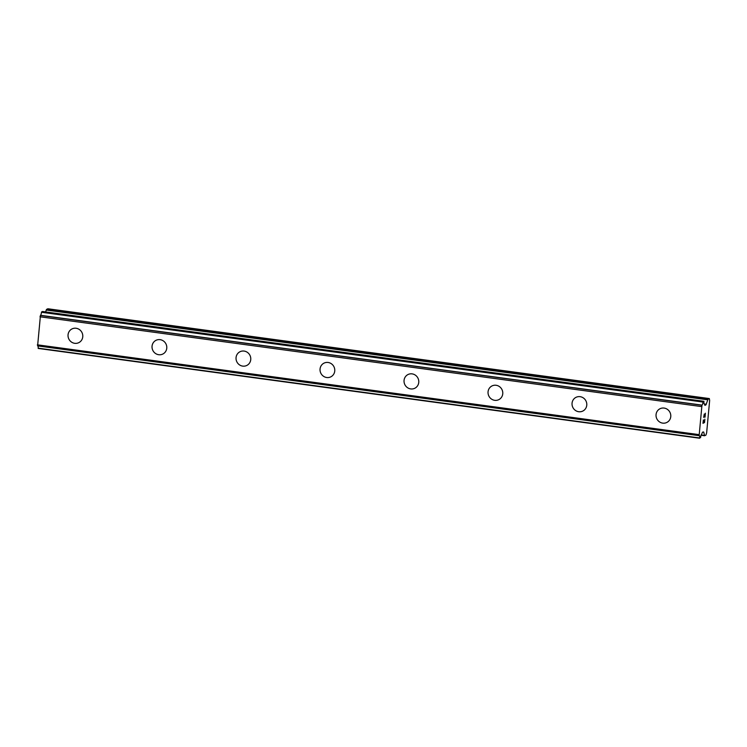 <?xml version="1.0" encoding="UTF-8"?>
<svg xmlns="http://www.w3.org/2000/svg" width="747" height="747" viewBox="0 0 747 747"><rect width="100%" height="100%" fill="white"/><g stroke="black" fill="none" stroke-linecap="round" stroke-linejoin="round"><path stroke-width="1.12" d="M78.846 342.63A7.657 7.311 63.3 0 1 68.164 336.981A7.657 7.311 63.3 0 1 76.101 328.26A7.657 7.311 63.3 0 1 78.846 342.63A7.657 7.311 63.3 0 1 68.154 336.981A7.657 7.311 63.3 0 1 71.964 328.941M162.846 354.031A7.657 7.311 63.3 0 1 152.164 348.382A7.657 7.311 63.3 0 1 160.101 339.661A7.657 7.311 63.3 0 1 162.846 354.031A7.657 7.311 63.3 0 1 152.155 348.382A7.657 7.311 63.3 0 1 155.964 340.343M246.846 365.432A7.657 7.311 63.3 0 1 236.164 359.783A7.657 7.311 63.3 0 1 244.101 351.071A7.657 7.311 63.3 0 1 246.846 365.432A7.657 7.311 63.3 0 1 236.164 359.783A7.657 7.311 63.3 0 1 239.964 351.753M330.846 376.833A7.657 7.311 63.3 0 1 320.164 371.184A7.657 7.311 63.3 0 1 328.101 362.472A7.657 7.311 63.3 0 1 330.846 376.833A7.657 7.311 63.3 0 1 320.164 371.184A7.657 7.311 63.3 0 1 323.965 363.154M414.846 388.235A7.657 7.311 63.3 0 1 404.164 382.585A7.657 7.311 63.3 0 1 412.101 373.873A7.657 7.311 63.3 0 1 414.846 388.235A7.657 7.311 63.3 0 1 404.164 382.585A7.657 7.311 63.3 0 1 407.965 374.555M498.847 399.636A7.657 7.311 63.3 0 1 488.164 393.986A7.657 7.311 63.3 0 1 496.101 385.275A7.657 7.311 63.3 0 1 498.847 399.636A7.657 7.311 63.3 0 1 488.164 393.986A7.657 7.311 63.3 0 1 491.965 385.956M582.847 411.037A7.657 7.311 63.3 0 1 572.165 405.388A7.657 7.311 63.3 0 1 580.102 396.676A7.657 7.311 63.3 0 1 582.847 411.046A7.657 7.311 63.3 0 1 572.165 405.397A7.657 7.311 63.3 0 1 575.965 397.357M666.847 422.447A7.657 7.311 63.3 0 1 656.165 416.798A7.657 7.311 63.3 0 1 664.102 408.077A7.657 7.311 63.3 0 1 666.847 422.447A7.657 7.311 63.3 0 1 656.165 416.798A7.657 7.311 63.3 0 1 659.965 408.758M703.114 422.877L703.375 419.898L703.114 422.877L703.991 420.878L703.842 422.503L703.982 420.888M703.842 422.503L704.468 422.186L704.851 419.16L704.542 422.522L702.974 423.316L703.385 419.898M704.542 422.522L704.841 419.17M702.974 423.306L704.533 422.522M703.805 417.48L704.262 414.034M704.617 414.902L705 416.424L704.608 414.902M705 416.424L705.401 413.212L705.037 417.19L704.225 414.436L703.73 416.891L704.216 414.436M705.028 417.162L705.392 413.212M703.711 432.065L702.497 432.224L701.638 434.315A2.699 0.672 -82.3 0 0 700.63 437.453L699.659 437.957A2.699 0.672 -82.3 0 0 699.304 435.622A2.699 0.672 -82.3 0 0 699.127 435.688L701.965 405.107A2.699 0.672 -82.3 0 0 702.992 402.054L703.963 401.578A2.699 0.672 -82.3 0 0 704.3 404.006A2.699 0.672 -82.3 0 0 704.458 403.959L704.907 405.369L705.943 404.874L708.063 399.197L709.333 398.562L709.65 400.42L706.653 432.728L705.943 435.099L704.598 435.753L703.711 432.065L703.011 431.962M37.957 345.954A2.699 0.672 -82.3 0 1 38.153 348.158L699.687 438.228M42.43 311.499L41.477 312.265A2.699 0.672 -82.3 0 1 40.459 315.309L37.602 345.898L699.089 435.678L37.602 345.898M42.411 311.49L703.898 401.288L42.411 311.49M709.333 398.562L47.827 308.763L46.547 309.407L45.595 311.919M701.461 406.573L39.955 316.784M698.856 434.605L37.35 344.815M708.063 399.197L46.547 309.407M707.708 399.822L46.202 310.033M706.288 404.248L704.505 404.006M705.943 404.874L704.645 404.697M703.104 401.69L41.599 311.891M702.992 402.054L41.477 312.265M701.965 405.107L40.459 315.309M701.891 405.229L40.375 315.439M699.071 435.632L37.555 345.833M699.659 437.957L38.153 348.158M704.402 435.426L701.162 434.987M704.533 435.725L701.059 435.249L704.598 435.753M699.706 438.237L38.19 348.438"/></g></svg>
